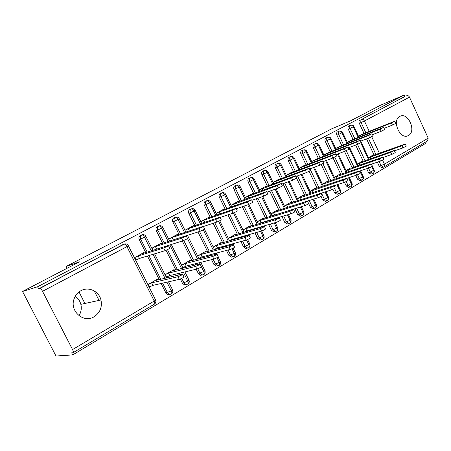 <?xml version="1.0" encoding="UTF-8"?>
<svg xmlns="http://www.w3.org/2000/svg" width="451" height="451" viewBox="0 0 451 451"><rect width="100%" height="100%" fill="white"/><g stroke="black" fill="none" stroke-linecap="round" stroke-linejoin="round"><path stroke-width="0.68" d="M75.238 296.324C78.079 298.286 79.951 300.969 80.853 304.369C81.794 308.394 81.163 312.171 78.976 315.694M80.864 290.737C88.543 286.272 99 291.194 100.973 299.988C102.343 307.165 100.06 312.746 94.129 316.737C83.587 323.587 69.279 310.953 74.122 298.804C75.418 295.23 77.668 292.541 80.864 290.737M399.795 116.403L400.161 116.223C408.245 112.09 416.617 131.393 408.538 135.469L407.777 135.83C399.659 139.477 391.71 120.18 399.795 116.403M72.696 354.898L71.641 352.851L73.051 352.733C73.552 352.361 73.389 351.306 72.555 349.57L42.535 291.312C41.486 289.424 40.573 288.488 39.812 288.499L38.645 288.854L37.568 286.768L22.55 291.453L55.98 356.008L72.696 354.898L426.229 143.023L425.744 141.969M22.55 291.453L79.455 261.845L66.032 266.513L66.968 268.345M79.021 291.944L84.912 303.484M91.874 317.126L92.156 317.673M66.032 266.513L331.53 128.918L350.292 120.936L380.435 105.252L404.288 94.992L404.959 96.458L361.663 119.38L404.959 96.458M406.774 95.68C407.867 95.37 408.775 95.86 409.491 97.157L428.185 138.136L427.604 140.859L384.089 166.859M37.568 286.768L404.288 94.992M94.236 290.918L99.062 300.405M363.168 133.738L358.393 136.067M368.45 157.692L373.062 155.043L373.208 155.358M381.912 167.637L379.263 166.295L377.352 162.174M374.048 155.059L366.539 138.88M364.002 133.406L359.312 123.309C358.759 121.855 358.951 120.795 359.875 120.135M38.645 288.854L124.42 244.059M169.694 294.323L167.293 294.368L165.867 292.93L161.148 283.482M159.214 279.614L147.432 256.016M145.712 252.571L139.252 239.639C138.553 237.863 138.908 236.465 140.329 235.445L142.071 234.791L140.329 235.445M144.337 253L144.072 252.464L134.415 257.713M135.672 260.216L136.106 259.979L135.627 260.126M157.799 279.947L157.405 279.146L147.9 284.615M149.146 287.107L152.889 285.348L179.318 279.378L177.998 276.722C181.054 275.522 182.57 274.648 182.554 274.095L155.933 280.387L156.892 279.44L157.213 280.088M186.116 284.519L184.194 284.716L182.379 283.127L180.344 279.028M178.382 275.082L177.683 273.661M175.828 269.935L166.069 250.288M162.608 243.315L156.305 230.624C155.618 228.877 155.956 227.507 157.331 226.515L157.726 226.346M161.289 243.743L161.041 243.252L151.812 248.264M174.469 270.279L174.103 269.54L165.021 274.76M166.244 277.213L169.813 275.555L196.884 269.05L195.593 266.434C198.581 265.261 200.058 264.41 200.035 263.891L172.744 270.707L173.607 269.822L173.906 270.42M202.014 275.025L200.458 275.285L198.378 273.633L196.196 269.213M194.274 265.323L193.704 264.168M191.929 260.571L182.266 241.014M178.979 234.362L172.823 221.892C172.147 220.173 172.468 218.831 173.798 217.867L174.193 217.703M177.705 234.785L177.474 234.323L168.657 239.115M190.615 260.915L190.277 260.227L181.601 265.222M182.796 267.64L186.201 266.067L213.853 259.071L212.59 256.501C215.516 255.345 216.959 254.522 216.925 254.026L189.025 261.332L189.798 260.503L190.074 261.056M217.5 265.78L216.147 266.101L213.887 264.433L211.536 259.658M209.698 255.914L209.241 254.978M207.533 251.5L197.944 231.994M194.843 225.686L188.828 213.43C188.157 211.739 188.473 210.42 189.758 209.484L190.142 209.326M193.614 226.103L193.4 225.675L184.978 230.252M206.265 251.85L205.955 251.207L197.656 255.982M198.829 258.361L202.076 256.873L230.264 249.426L229.023 246.889C231.887 245.761 233.302 244.961 233.268 244.487L204.799 252.25L205.493 251.472L205.746 251.991M232.361 256.912L231.301 257.171L228.922 255.508L226.441 250.435M224.671 246.821L224.31 246.083M222.664 242.711L213.165 223.279M210.228 217.275L204.342 205.228C203.689 203.559 203.982 202.268 205.228 201.355L205.594 201.208M209.038 217.686L208.841 217.286L200.791 221.661L203.88 220.229L204.884 222.281M221.447 243.061L221.153 242.463L213.222 247.024M246.793 248.292L245.964 248.507L243.506 246.855L240.913 241.522M239.216 238.032L238.94 237.463M237.35 234.193L227.941 214.851M225.156 209.123L219.389 197.273C218.746 195.627 219.028 194.364 220.24 193.473L220.584 193.332M224 209.529L223.82 209.157L216.119 213.334M236.172 234.537L235.896 233.979L228.319 238.337M260.825 239.909L260.165 240.084L257.668 238.455L254.978 232.908M253.344 229.525L253.141 229.108M251.602 225.928L242.288 206.693M239.639 201.214L233.996 189.555C233.359 187.932 233.629 186.691 234.802 185.823L235.129 185.688M238.523 201.614L238.353 201.264L230.991 205.261M250.463 226.267L250.204 225.742L242.959 229.914M274.456 231.763L273.937 231.91L271.412 230.298L268.649 224.564M267.071 221.283L266.936 221.001M265.442 217.906L256.236 198.79M253.699 193.535L248.174 182.057C247.548 180.462 247.808 179.239 248.946 178.399L249.251 178.269M252.622 193.93L252.459 193.597L245.429 197.42M264.337 218.245L264.1 217.748L257.171 221.734M287.715 223.848L287.298 223.967L284.767 222.371L281.943 216.486M278.887 210.115L269.783 191.134M267.364 186.083L261.941 174.779C261.326 173.207 261.574 172.006 262.679 171.183L262.967 171.064M266.315 186.472L266.163 186.156L259.438 189.809M277.816 210.448L277.596 209.98L270.972 213.791M300.608 216.153L297.745 214.67L294.869 208.655M291.955 202.544L282.957 183.704M280.635 178.844L275.319 167.71C274.715 166.154 274.952 164.976 276.023 164.175L276.294 164.057M279.62 179.222L279.479 178.923L273.052 182.418M290.918 202.877L290.709 202.437L284.378 206.079M313.146 208.661L310.361 207.184L308.687 203.666M270.995 213.836L273.515 212.68L303.67 203.249C306.246 202.223 307.526 201.518 307.497 201.14L307.447 201.061M304.656 195.193L296.606 178.258M293.539 171.803L288.324 160.832C287.732 159.299 287.958 158.143 288.995 157.36L289.254 157.252M292.552 172.175L292.423 171.899L286.278 175.23M303.653 195.52L303.455 195.097L297.406 198.581M325.346 201.377L322.634 199.9L321.005 196.467M317.014 188.039L309.127 171.369M306.094 164.965L300.975 154.146C300.389 152.635 300.603 151.497 301.612 150.735L301.854 150.628M305.135 165.325L305.006 165.06L299.137 168.251M316.044 188.36L315.852 187.966L310.068 191.292M337.218 194.291L334.569 192.819L332.928 189.33M329.038 181.082L321.259 164.581M318.299 158.307L313.276 147.646C312.701 146.152 312.904 145.03 313.885 144.286L314.116 144.19M317.369 158.662L311.641 161.458M328.091 181.403L327.916 181.02L322.386 184.205M348.775 187.39L346.193 185.919L344.496 182.311M340.742 174.317L333.047 157.923M330.183 151.829L325.25 141.315C324.681 139.844 324.878 138.739 325.831 138.012L326.045 137.921M329.281 152.179L323.807 154.851M339.823 174.627L339.654 174.266L334.371 177.305M360.033 180.671L357.508 179.205L355.726 175.405M352.135 167.727L344.502 151.401M341.757 145.526L336.903 135.153C336.345 133.699 336.531 132.617 337.461 131.906L337.664 131.816M340.877 145.87L335.645 148.418M351.244 168.037L351.081 167.687L346.035 170.596M370.998 174.125L368.529 172.665L366.674 168.697M363.235 161.311L355.664 145.053M353.02 139.387L348.257 129.155C347.704 127.718 347.879 126.652 348.786 125.959L348.978 125.874M352.169 139.725L347.169 142.161M362.367 161.616L362.215 161.283L357.389 164.057M358.207 137.346L353.33 126.866C352.564 125.485 351.645 124.933 350.562 125.215L348.786 125.959M370.908 174.154L373.18 173.381C374.02 172.829 374.178 171.887 373.653 170.557L371.804 166.588M368.495 159.462L360.761 142.843M346.966 143.491L342.005 132.859C341.227 131.461 340.302 130.897 339.225 131.168L337.461 131.906M359.915 180.71L362.209 179.938C363.044 179.385 363.19 178.438 362.655 177.096L359.813 171.008M357.429 165.895L348.905 147.635M335.426 149.8L330.369 139.015C329.585 137.594 328.655 137.019 327.584 137.284L325.831 138.012M348.634 187.436L350.946 186.669C351.769 186.122 351.91 185.169 351.368 183.811L348.544 177.79M346.064 172.496L337.433 154.079M323.57 156.283L318.423 145.34C317.622 143.897 316.692 143.311 315.627 143.57L313.885 144.286M337.038 194.347L339.377 193.58C340.195 193.039 340.325 192.081 339.772 190.705L336.976 184.769M334.394 179.278L325.65 160.703M311.387 162.946L306.139 151.84C305.327 150.375 304.397 149.771 303.343 150.025L301.612 150.735M325.126 201.445L327.488 200.684C328.3 200.148 328.418 199.179 327.854 197.786L325.092 191.951M322.403 186.252L313.546 167.518M298.866 169.801L293.511 158.521C292.693 157.038 291.758 156.418 290.709 156.666L288.995 157.36M312.876 208.745L315.272 207.984C316.072 207.454 316.185 206.479 315.604 205.07L312.887 199.348M310.074 193.423L301.11 174.531M285.99 176.848L280.528 165.387C279.693 163.888 278.757 163.256 277.715 163.493L276.023 164.175M300.27 216.249L302.694 215.499C303.5 214.964 303.602 213.988 303.01 212.556L300.349 206.97M297.406 200.796L288.33 181.759M302.694 215.499L302.029 215.736L299.498 214.152L296.623 208.12M272.742 184.104L267.167 172.457C266.321 170.935 265.38 170.286 264.354 170.512L262.679 171.183M287.298 223.967L289.79 223.211C290.568 222.693 290.658 221.706 290.055 220.263L287.45 214.834M284.367 208.39L275.183 189.206M259.105 191.574L253.411 179.735C252.554 178.19 251.619 177.525 250.598 177.739L248.946 178.399M273.937 231.91L276.48 231.166C277.258 230.641 277.337 229.655 276.717 228.189L274.197 222.946M272.601 219.626L272.46 219.338M270.955 216.209L261.665 196.884M276.48 231.166L275.662 231.436L273.131 229.813L270.363 224.068M245.073 199.269L239.25 187.227C238.382 185.66 237.44 184.978 236.431 185.181L234.802 185.823M260.165 240.084L262.792 239.346C263.559 238.827 263.621 237.835 262.989 236.352L260.56 231.324M258.908 227.902L258.705 227.479M257.149 224.26L247.751 204.81M262.792 239.346L261.873 239.633L259.364 237.993L256.67 232.428M230.613 207.201L224.66 194.945C223.781 193.355 222.839 192.656 221.841 192.848L220.24 193.473M245.964 248.507L248.693 247.768C249.448 247.261 249.493 246.263 248.851 244.758L246.522 239.966M244.814 236.448L244.538 235.873M242.931 232.564L233.421 212.985M248.693 247.768L247.644 248.073L245.186 246.415L242.582 241.065M215.713 215.381L209.625 202.905C208.728 201.287 207.787 200.565 206.806 200.751L205.228 201.355M231.301 257.171L234.17 256.45C234.903 255.948 234.937 254.945 234.278 253.423L232 248.743M230.309 245.282L229.942 244.538M228.279 241.127L218.617 221.323M234.17 256.45L232.958 256.766L230.574 255.097L228.082 250.001M200.357 223.814L194.122 211.107C193.208 209.461 192.273 208.728 191.303 208.898L189.758 209.484M216.147 266.101L219.209 265.391C219.913 264.906 219.936 263.891 219.259 262.352L216.976 257.696M215.369 254.426L214.907 253.485M213.182 249.961L203.316 229.852M184.515 232.524L178.128 219.569C177.198 217.901 176.262 217.145 175.315 217.297L173.798 217.867M203.615 274.67L203.756 274.62C204.455 274.146 204.455 273.126 203.767 271.564L201.405 266.772M199.985 263.897L199.41 262.724M197.611 259.083L187.486 238.545M203.756 274.62L202.059 274.924L199.973 273.267L197.747 268.757M168.172 241.522L161.616 228.302C160.674 226.611 159.739 225.833 158.808 225.968L157.331 226.515M187.684 284.186L187.83 284.141C188.501 283.679 188.484 282.653 187.779 281.069L183.422 272.286M181.55 268.508L169.847 244.904M151.299 250.824L144.568 237.322C143.615 235.602 142.679 234.802 141.772 234.926C140.346 235.946 139.99 237.35 140.689 239.131L139.252 239.639M171.239 294.013L171.38 293.973C172.034 293.516 171.994 292.49 171.273 290.884L166.932 282.174M164.976 278.25L153.041 254.319M171.38 293.973L168.821 294.063L167.394 292.62L162.659 283.143M394.862 121.302L395.809 123.354L392.432 125.09L391.457 122.965L394.834 121.234L362.824 133.874M392.432 125.09L384.06 128.366M391.457 122.965L358.427 136.134M360.05 135.373L360.541 136.433M405.348 144.123L406.272 146.13L402.923 147.9L401.954 145.786L405.302 144.016L372.859 155.482M368.501 157.799L401.954 145.786M394.439 150.871L402.923 147.9M370.857 158.634L370.119 157.049M383.643 127.464L384.602 129.538L381.174 131.309L380.176 129.155L383.609 127.391L351.814 139.861M381.174 131.309L372.509 134.674M380.176 129.155L347.202 142.228M348.916 141.422L349.435 142.527M372.109 133.8L373.078 135.898L369.594 137.702L368.585 135.52L372.075 133.721L340.511 146.011M369.594 137.702L360.637 141.157M368.585 135.52L335.674 148.48M337.489 147.629L338.036 148.791M360.248 140.317L361.234 142.437L357.694 144.281L356.662 142.065L360.208 140.233L328.903 152.325M357.694 144.281L348.414 147.821M356.662 142.065L323.829 154.907M325.757 154.005L326.327 155.223M348.042 147.02L349.046 149.168L345.443 151.046L344.395 148.802L347.997 146.93L316.985 158.814M345.443 151.046L335.837 154.682M344.395 148.802L311.664 161.509M313.699 160.562L314.302 161.841M394.309 150.583L395.239 152.607L391.846 154.417L390.854 152.275L394.253 150.471L361.922 161.768L361.882 161.475L362.006 161.74M357.434 164.158L390.854 152.275M383.062 157.455L391.846 154.417M359.926 165.027L359.154 163.363M382.955 157.224L383.902 159.271L380.452 161.114L379.449 158.944L382.899 157.106L350.737 168.212L350.743 167.885L350.872 168.161M346.08 170.687L379.449 158.944M371.359 164.22L380.452 161.114M348.713 171.589L347.896 169.847M371.28 164.051L372.244 166.12C372.244 166.436 371.077 167.067 368.738 168.003L367.712 165.805L371.224 163.927L339.253 174.825L339.304 174.469L339.445 174.757M334.411 177.39L367.712 165.805M359.323 171.177L368.738 168.003M337.196 178.331L336.333 176.504M359.272 171.076L360.248 173.161C360.253 173.494 359.069 174.137 356.685 175.089L355.642 172.863C358.026 171.904 359.216 171.262 359.21 170.94L327.454 181.618L327.556 181.229L327.702 181.533M322.426 184.279L355.642 172.863M346.926 178.325L356.685 175.089M325.363 185.265L324.455 183.343M335.482 153.921L336.497 156.091L332.832 158.008L331.767 155.736L335.437 153.825L304.735 165.478M332.832 158.008L322.882 161.74M331.767 155.736L299.16 168.296M301.307 167.293L301.945 168.64M346.915 178.303L347.907 180.411C347.918 180.755 346.712 181.415 344.282 182.384L343.222 180.124C345.646 179.154 346.858 178.495 346.847 178.162L315.334 188.597L315.486 188.174L315.638 188.495M310.102 191.365L343.222 180.124M334.264 185.654L344.282 182.384M313.208 192.397L312.25 190.373M322.544 161.024L323.581 163.223L319.849 165.179L318.767 162.879L322.499 160.922L292.147 172.333M319.849 165.179L309.533 169.001M318.767 162.879L286.3 175.276M288.567 174.216L289.243 175.636M334.191 185.744L335.194 187.881C335.217 188.236 333.982 188.907 331.508 189.894L330.425 187.605C332.906 186.613 334.135 185.942 334.118 185.598L302.869 195.773L303.078 195.317L303.241 195.655M297.435 198.643L330.425 187.605M321.05 193.248L331.508 189.894M300.716 199.737L299.701 197.6M309.223 168.341L310.277 170.568L306.477 172.57L305.366 170.23L309.172 168.234L279.197 179.38M306.477 172.57L295.777 176.488M305.366 170.23L273.069 182.452M275.46 181.336L276.175 182.841M321.084 193.411L322.104 195.565C322.127 195.937 320.875 196.625 318.35 197.628L317.25 195.311C319.776 194.302 321.027 193.614 321.011 193.254L290.055 203.153L290.32 202.657L290.489 203.018M284.406 206.13L286.791 205.036L317.25 195.311M287.349 207.454L318.35 197.628M287.839 207.229L286.791 205.036M295.49 175.884L296.561 178.134L292.688 180.18L291.56 177.812L295.439 175.772L265.881 186.629M292.688 180.18L281.593 184.194M291.56 177.812L259.455 189.837M261.975 188.665L262.736 190.254M307.576 201.309L308.614 203.491C308.647 203.875 307.368 204.579 304.791 205.6L303.67 203.249M307.497 201.14L276.869 210.747L277.196 210.211L277.376 210.589M273.323 215.482L304.791 205.6M274.58 214.901L273.515 212.68M281.334 183.658L282.422 185.936L278.476 188.033L277.326 185.632L281.277 183.54L251.602 194.302L252.041 193.829L252.171 194.093M278.476 188.033L266.953 192.143M277.326 185.632L245.44 197.442M248.089 196.208L248.907 197.899M293.652 209.45L294.706 211.654C294.745 212.06 293.443 212.782 290.81 213.825L289.666 211.434C292.299 210.386 293.601 209.67 293.573 209.275L263.299 218.566L263.688 217.985L263.88 218.385M257.188 221.768L259.844 220.55L289.666 211.434M258.891 223.741L260.932 222.805L290.81 213.825M260.932 222.805L259.844 220.55M266.733 191.675L267.838 193.986L263.812 196.134L262.64 193.693L266.671 191.551L237.406 202.014L237.919 201.496L238.06 201.777M263.812 196.134L251.844 200.334M262.64 193.693L231.002 205.278M233.793 203.976L234.667 205.774M279.293 217.85L280.364 220.082C280.404 220.5 279.079 221.238 276.39 222.304L275.223 219.879C277.912 218.814 279.237 218.075 279.203 217.664L249.324 226.611L249.781 225.985L249.989 226.408M242.976 229.937L245.767 228.657L275.223 219.879M244.081 232.22L246.872 230.94L276.39 222.304M246.872 230.94L245.767 228.657M251.658 199.951L252.785 202.29L248.676 204.495L247.481 202.02L251.596 199.821L222.788 209.957L223.375 209.394L223.521 209.698M248.676 204.495L236.234 208.779M247.481 202.02L219.062 211.981L216.125 213.346M219.062 211.981L219.998 213.898M264.472 226.515L265.566 228.77C265.605 229.209 264.252 229.971 261.507 231.053L260.317 228.595C263.063 227.507 264.416 226.746 264.382 226.317L234.932 234.898L235.461 234.227L235.681 234.678M228.324 238.353L231.262 237.012L260.317 228.595M229.452 240.671L232.395 239.323L261.507 231.053M232.395 239.323L231.262 237.012M236.099 208.497L237.249 210.865C237.226 211.203 235.828 211.953 233.043 213.126L231.825 210.611L236.031 208.362L207.719 218.143L208.385 217.534L208.542 217.861M233.043 213.126L220.105 217.5M231.825 210.611L203.88 220.229M249.177 235.461L250.282 237.745C250.322 238.207 248.941 238.985 246.139 240.09L244.927 237.592C247.729 236.482 249.11 235.704 249.076 235.259L220.094 243.439L220.702 242.717L220.939 243.202M213.227 247.03L216.317 245.615L244.927 237.592M214.377 249.375L217.467 247.965L246.139 240.09M217.467 247.965L216.317 245.615M220.02 217.326L221.193 219.727C221.17 220.077 219.738 220.849 216.897 222.044L215.651 219.496C218.487 218.295 219.925 217.523 219.953 217.185L192.182 226.588L192.932 225.928L193.101 226.272M216.897 222.044L203.429 226.498M215.651 219.496L188.219 228.736L185.023 230.224M188.219 228.736L189.307 230.94M233.37 244.701L234.497 247.013C234.537 247.498 233.128 248.298 230.264 249.426M197.707 255.954L200.904 254.494L229.023 246.889M202.076 256.873L200.904 254.494M203.407 226.453L204.602 228.882C204.568 229.255 203.102 230.049 200.199 231.267L198.93 228.674C201.828 227.451 203.3 226.656 203.333 226.301L176.155 235.298L176.989 234.588L177.175 234.96M200.199 231.267L186.381 235.721M198.93 228.674L172.068 237.514L168.832 239.019M172.068 237.514L173.24 239.887M217.038 254.251L218.183 256.591C218.222 257.098 216.779 257.927 213.853 259.071M181.77 265.126L185.006 263.649L212.59 256.501M186.201 266.067L185.006 263.649M186.224 235.884L187.441 238.353C187.402 238.742 185.897 239.56 182.931 240.806L181.635 238.173C184.594 236.922 186.1 236.104 186.145 235.726L159.609 244.284L160.539 243.523L160.736 243.923M182.931 240.806L155.899 249.38M181.635 238.173L155.392 246.579L152.117 248.101L153.182 250.232M155.392 246.579L156.621 249.048M200.148 264.128L201.315 266.496C201.349 267.031 199.872 267.883 196.884 269.05M166.199 277.123L166.537 277.044L165.32 274.591L168.589 273.097L195.593 266.434M169.813 275.555L168.589 273.097M168.443 245.648L169.683 248.151C169.632 248.563 168.093 249.409 165.06 250.677L163.73 247.999C166.763 246.725 168.302 245.885 168.358 245.485L142.527 253.569L143.553 252.746L143.768 253.18M165.06 250.677L139.421 258.446L136.106 259.979L134.855 257.476L138.164 255.937L139.421 258.446M163.73 247.999L138.164 255.937M182.678 274.343L183.867 276.739C183.89 277.309 182.373 278.182 179.318 279.378M149.078 286.966L149.58 286.859L148.328 284.367L151.643 282.862L177.998 276.722M152.889 285.348L151.643 282.862M409.491 97.157L364.419 120.998L369.211 131.342M371.72 136.754L379.336 153.182M382.583 160.201L384.421 164.158L428.185 138.136M379.263 166.295L384.421 164.158C384.934 165.472 384.765 166.408 383.925 166.96L383.451 167.163L381.101 165.68L379.184 161.548M365.8 132.695L361.099 122.565C360.546 121.105 360.732 120.045 361.663 119.38C362.745 119.092 363.664 119.633 364.419 120.998L359.312 123.309M72.555 349.57L154.219 301.02L126.956 246.641L42.535 291.312M39.812 288.499L122.768 244.667M73.152 352.671L154.394 304.121C155.02 303.681 154.964 302.649 154.219 301.02C155.651 300.14 156.069 299.706 155.477 299.729L128.439 245.789M126.956 246.641C125.981 244.893 125.051 244.07 124.166 244.177L124.651 243.974C126.252 243.619 127.492 244.183 128.377 245.66L126.956 246.641M375.875 154.411L368.343 138.186M354.813 138.683L350.032 128.417L353.928 126.455C353.133 125.113 352.022 124.696 350.59 125.198L350.562 125.215C349.655 125.908 349.48 126.979 350.032 128.417L348.257 129.155M371.472 164.181L374.178 170.01L370.356 172.062L368.501 168.082M383.75 167.033L381.614 167.772M368.529 172.665L370.356 172.068L372.74 173.562L373.152 173.393M365.051 160.674L357.457 144.365M357.508 179.205L359.323 178.619L357.525 174.768M353.945 167.101L346.278 150.702M343.532 144.833L338.673 134.426L336.903 135.153M346.193 185.919L348.003 185.344L346.227 181.567M342.534 173.703L334.772 157.157M331.953 151.147L327.003 140.599L325.25 141.315M334.569 192.819L336.367 192.256L334.597 188.484M330.825 180.479L322.939 163.747M320.058 157.63L315.018 146.936L313.276 147.646M322.634 199.9L324.416 199.353L321.467 193.113M318.789 187.453L309.978 168.837M307.836 164.299L302.7 153.453L300.975 154.146M310.361 207.184L312.131 206.648L309.211 200.503M306.415 194.618L297.502 175.856M295.27 171.155L290.038 160.15L288.324 160.832M297.745 214.67L303.01 212.556L303.715 211.818L301.268 206.688M293.697 201.986L284.671 183.083M282.349 178.207L277.015 167.033L275.319 167.71M284.767 222.371L286.503 221.869L283.673 215.967M280.612 209.574L271.479 190.525M269.055 185.462L263.615 174.12L261.941 174.779M271.412 230.298L276.717 228.189L277.5 227.366L275.228 222.642M268.779 220.776L268.644 220.488M267.144 217.382L257.91 198.203M255.373 192.932L249.826 181.415L248.174 182.057M257.668 238.455L262.989 236.352L263.812 235.484L261.653 231.008M255.029 229.035L254.826 228.612M253.282 225.421L243.946 206.124M241.285 200.622L235.625 188.924L233.996 189.555M243.506 246.855L248.851 244.758L249.724 243.839L247.622 239.52M240.879 237.564L240.603 236.995M239.007 233.708L229.57 214.298M226.774 208.554L220.996 196.664L219.389 197.273M228.922 255.508L234.278 253.423C235.36 252.763 235.664 252.436 235.202 252.453L233.122 248.185M226.312 246.376L225.951 245.637M224.299 242.249L214.772 222.749M211.823 216.722L205.921 204.636L204.342 205.228M213.887 264.433L215.51 264.038L213.154 259.246M211.31 255.491L210.854 254.556M209.14 251.066L199.522 231.487M196.41 225.15L190.373 212.855L188.828 213.43M198.378 273.633L203.767 271.564C204.974 270.825 205.318 270.459 204.805 270.482L200.808 262.369M195.858 264.929L195.283 263.767M193.502 260.159L183.788 240.479M180.513 233.849L174.334 221.34L172.823 221.892M182.379 283.127L183.946 282.788L181.753 278.374M179.932 274.715L179.227 273.289M177.373 269.551L167.484 249.629M164.108 242.835L157.788 230.095L156.305 230.624M165.867 292.93L171.273 290.884C172.62 290.049 173.015 289.643 172.451 289.666L168.533 281.813M160.719 279.254L148.898 255.57M147.173 252.115L140.695 239.131L145.904 236.397C144.98 234.87 143.7 234.334 142.071 234.791M339.259 131.156L339.225 131.168C338.295 131.884 338.109 132.972 338.673 134.426L342.625 132.425C341.824 131.072 340.702 130.649 339.259 131.156L337.495 131.889M360.524 170.771L363.207 176.521L359.323 178.613L361.741 180.124L362.181 179.949M327.623 137.267L327.584 137.284C326.625 138.017 326.434 139.122 327.003 140.599L331.023 138.558C330.211 137.189 329.078 136.76 327.623 137.267L325.87 137.995M349.294 177.542L351.943 183.202L348.003 185.344L350.444 186.866L350.917 186.68M315.666 143.553L315.627 143.57C314.646 144.32 314.437 145.442 315.018 146.936L319.105 144.861C318.282 143.474 317.132 143.035 315.666 143.553L313.924 144.269M337.76 184.51L340.375 190.068L336.367 192.25M303.382 150.003L303.343 150.025C302.328 150.792 302.114 151.936 302.7 153.453L306.855 151.333C306.02 149.929 304.865 149.49 303.382 150.003L301.657 150.713M325.921 191.686L328.491 197.115L324.416 199.353L326.913 200.904L327.465 200.695M339.355 193.592L338.842 193.789L336.367 192.256M290.754 156.638L290.709 156.666C289.666 157.45 289.441 158.611 290.038 160.15L294.266 157.985C293.421 156.57 292.248 156.119 290.754 156.638L289.046 157.337M313.761 199.071L316.275 204.365L315.604 205.07L312.131 206.648L314.651 208.215L315.255 207.996M277.771 163.465L277.715 163.493C276.643 164.294 276.407 165.478 277.015 167.033L281.323 164.829C280.46 163.392 279.276 162.941 277.771 163.465L276.08 164.147M264.41 170.484L264.354 170.512C263.249 171.335 263.001 172.541 263.615 174.12L268.001 171.87C267.133 170.416 265.932 169.954 264.41 170.484L262.736 171.155M288.426 214.541L290.794 219.479L290.055 220.263L286.503 221.869L289.04 223.47L289.773 223.222M250.666 177.705L250.598 177.739C249.459 178.585 249.2 179.808 249.826 181.415L254.296 179.115C253.411 177.643 252.205 177.175 250.666 177.705L249.014 178.365M236.51 185.147L236.431 185.181C235.259 186.049 234.988 187.3 235.625 188.924L240.186 186.573C239.289 185.085 238.066 184.611 236.51 185.147L234.881 185.784M221.931 192.802L221.841 192.848C220.635 193.738 220.347 195.012 220.996 196.664L225.652 194.251C224.745 192.752 223.504 192.273 221.931 192.802L220.33 193.428M206.913 200.695L206.806 200.751C205.56 201.665 205.261 202.961 205.915 204.636L210.673 202.172C209.754 200.656 208.503 200.165 206.913 200.695L205.34 201.304M190.373 212.861L195.232 210.329C194.302 208.802 193.039 208.306 191.433 208.83L191.303 208.898C190.018 209.833 189.702 211.158 190.373 212.855M218.109 256.985L220.235 261.326C220.725 261.309 220.398 261.653 219.259 262.352L215.51 264.038L217.777 265.712L219.197 265.397M175.478 217.219L175.315 217.297C173.985 218.267 173.658 219.609 174.334 221.34L179.306 218.746C178.37 217.213 177.096 216.7 175.478 217.219L173.962 217.788M159.023 225.872L158.808 225.968C157.433 226.966 157.095 228.336 157.782 230.095L162.873 227.434C161.937 225.895 160.652 225.37 159.023 225.872L157.546 226.413M184.921 271.925L188.884 279.919C189.42 279.902 189.054 280.285 187.779 281.069L183.946 282.788M203.192 274.851L200.458 275.285M187.233 284.378L185.761 284.384L183.946 282.794M170.754 294.221L167.293 294.368M100.973 299.988L80.853 304.369M350.59 125.198L348.815 125.942M353.95 126.511L358.872 137.087M360.744 141.112L369.166 159.231M373.394 173.24L374.358 171.854L374.24 170.145M342.653 132.487L347.665 143.221M349.598 147.37L358.133 165.647M362.424 179.797L363.399 178.399L363.275 176.662M331.051 138.626L336.158 149.518M338.165 153.797L346.808 172.243M351.154 186.534C352.175 185.694 352.462 184.639 352.011 183.354M319.139 144.929L324.342 155.99M326.423 160.409L335.172 179.013M339.586 193.445C340.612 192.6 340.9 191.528 340.449 190.226M306.894 151.406L312.199 162.642M314.358 167.214L323.226 185.975M327.488 200.684C328.689 199.855 329.05 198.722 328.565 197.284M294.306 158.064L299.718 169.48M301.967 174.216L310.948 193.135M315.474 207.855C316.529 206.986 316.822 205.887 316.354 204.545M281.362 164.908L286.892 176.516M289.232 181.432L298.32 200.503M302.909 215.364C303.98 214.484 304.273 213.368 303.799 212.004M268.046 171.955L273.695 183.754M276.142 188.868L285.336 208.086M289.987 223.087C291.07 222.202 291.369 221.063 290.884 219.676M254.341 179.205L260.114 191.207M262.674 196.535L271.981 215.894M273.492 219.028L273.627 219.316M276.683 231.036C277.782 230.134 278.087 228.978 277.596 227.575M240.231 186.663L246.139 198.891M248.817 204.444L258.237 223.938M259.793 227.157L260.001 227.58M262.989 239.216C264.111 238.303 264.416 237.13 263.92 235.698M225.697 194.353L231.741 206.8M234.514 212.517L244.087 232.226M245.694 235.546L245.975 236.121M248.89 247.644C250.029 246.72 250.339 245.524 249.831 244.07M210.724 202.273L216.914 214.964M219.744 220.764L229.508 240.778M231.177 244.2L231.543 244.949M234.357 256.331C235.518 255.39 235.834 254.178 235.315 252.69M191.433 208.83L189.888 209.422M195.283 210.437L201.631 223.386M204.478 229.181L214.49 249.606M216.221 253.135L216.683 254.082M219.378 265.278C220.562 264.325 220.883 263.091 220.359 261.574M179.363 218.859L185.874 232.073M187.498 235.366L199.004 258.716M203.931 274.512C205.137 273.537 205.47 272.28 204.929 270.741M162.929 227.552L169.621 241.054M171.301 244.448L183.038 268.136M187.994 284.04C189.223 283.048 189.561 281.768 189.014 280.195M145.966 236.521L152.85 250.339M154.597 253.845L166.571 277.872M171.538 293.872C172.795 292.862 173.145 291.555 172.586 289.954M184.194 284.716L187.825 284.141M154.541 304.025C155.832 302.999 156.193 301.663 155.623 300.028"/></g></svg>
